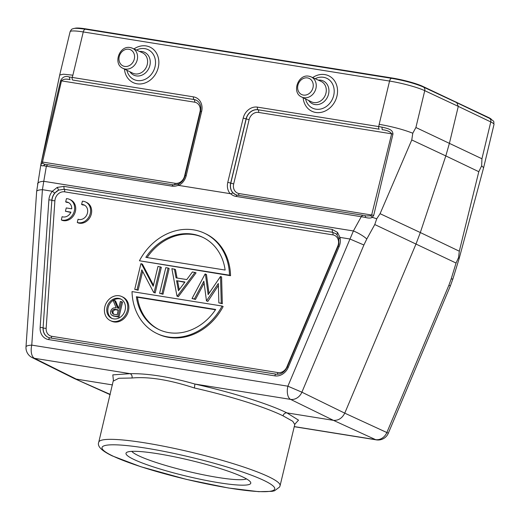 <?xml version="1.0" encoding="UTF-8"?>
<svg xmlns="http://www.w3.org/2000/svg" width="520" height="520" viewBox="0 0 520 520"><rect width="100%" height="100%" fill="white"/><g stroke="black" fill="none" stroke-linecap="round" stroke-linejoin="round"><path stroke-width="0.78" d="M491.368 119.366A23.088 2.925 -166.5 0 0 488.683 117.578L422.682 86.333A23.088 2.925 -166.5 0 0 392.178 78.013L85.885 28.893A23.088 2.925 -166.5 0 0 74.757 28.405M456.781 102.681L423.26 86.97A3.549 2.997 115.1 0 1 424.749 90.662L415.903 127.504L412.782 133.218C403.39 129.545 392.184 126.581 379.171 124.319L378.749 126.588L381.953 127.134L382.174 129.714C386.861 130.13 390.019 131.488 391.657 133.776L371.703 214.832L370.857 215.794L366.646 215.936M178.38 184.145L173.199 184.834L171.906 186.114C173.914 186.427 176.007 186.167 178.197 185.328L230.783 193.758C232.102 195.136 233.792 196.008 235.859 196.372L365.131 217.353C368.413 218.296 370.825 218.283 372.359 217.321L376.727 218.797L374.771 224.542L456.053 263.029L458.569 257.543L459.31 251.199L420.322 232.544L416.052 243.886L344.754 413.153L301.892 392.191A11.102 9.367 -63.9 0 1 290.576 399.386L290.576 399.386A11.102 5.7 -80.9 0 1 287.885 386.191L301.892 392.191L363.896 244.992L349.888 238.992L339.944 237.393L337.512 232.381L332.137 229.398L63.83 186.368L64.168 189.267L332.475 232.297L335.822 233.662M69.258 76.986C65.358 75.673 62.471 76.921 60.6 80.736L41.392 162.058L42.497 162.038L61.497 80.828C63.219 79.086 66.053 78.689 69.999 79.651L69.258 76.986L72.222 77.428L72.878 75.192L63.447 74.198L59.729 75.01M456.203 102.037L456.118 102.369M379.171 124.319L389.558 81.061A26.637 3.38 -166.5 0 1 424.749 90.662L458.282 106.379L449.436 143.221L445.809 155.916L478.797 171.697L481.65 165.822L481.936 158.769L490.776 121.927L458.282 106.379L456.794 102.7M481.65 165.822L483.613 167.733L494 124.469A26.637 3.38 -166.5 0 0 490.776 121.927A3.549 3.029 -64.4 0 0 489.288 118.228L456.807 102.687M41.392 162.058L41.002 164.177C40.852 165.484 41.607 166.004 43.264 165.737L171.906 186.114M178.197 185.328L178.653 184.184M63.83 186.375L57.187 187.421L52.364 191.275L42.419 189.677A11.102 2.464 -176.1 0 0 36.654 191.431L26 346.873A11.102 2.464 3.9 0 1 31.765 345.118L42.419 189.677L43.771 181.305L353.392 230.958A11.102 2.099 28.9 0 1 366.788 239.011L374.771 224.542M412.782 133.218L411.769 139.958L445.809 155.916L420.322 232.544L380.081 213.688L376.727 218.797M370.857 215.794L372.359 217.321L373.724 215.358L392.964 134.037C392.606 130.41 390.754 129.051 381.953 127.134M380.081 213.688L411.769 139.958M478.797 171.697L459.31 251.199M459.141 258.414L458.569 257.543M456.053 263.029L451.172 278.967A11.102 1.528 17 0 0 452.991 278.681L450.333 286.013L448.897 285.24L386.893 432.438A11.102 9.471 114.6 0 1 375.576 439.634L333.437 420.349C338.364 420.641 342.134 418.243 344.754 413.153L388.329 433.219A11.102 11.102 0 0 1 376.344 439.868L376.344 439.868A11.102 5.7 -80.9 0 1 375.576 439.634L294.275 426.595M37.544 183.937A11.102 4.238 9.7 0 1 43.771 181.305L46.397 165.984L47.794 164.73L173.108 184.828M43.264 165.737L45.311 164.392M41.002 164.177L42.51 163.137L44.577 164.287M42.51 163.137L42.497 162.038L175.123 183.306A8.762 7.436 115.3 0 0 184.574 176.046L199.999 111.813A8.762 7.436 115.3 0 0 194.603 102.174L60.6 80.736M365.131 217.353L365.846 215.8L362.765 215.248L361.368 216.495L353.392 230.958L287.885 386.191L31.765 345.118A11.102 5.7 99.1 0 0 34.456 358.312L34.456 358.312A11.102 9.451 -63.5 0 1 32.13 357.565L73.912 378.352M54.724 193.096L52.364 191.275A13.208 11.206 -64.7 0 0 49.264 197.489A13.208 11.206 -64.7 0 0 48.886 199.94L40.144 327.509A2.223 0.494 3.9 0 1 43.089 327.873L51.831 200.304A10.992 9.328 -64.7 0 1 52.143 198.269A10.992 9.328 -64.7 0 1 54.724 193.096L58.708 190.086L64.168 189.267A2.223 1.137 -80.9 0 1 64.603 191.841L332.904 234.871A8.762 7.436 115.3 0 1 338.299 244.511A8.762 7.436 115.3 0 1 337.779 246.09L286.891 366.899A8.762 7.436 115.3 0 1 277.959 372.58L51.805 336.31A8.762 7.436 115.3 0 1 46.157 328.296L54.899 200.727A8.762 7.436 115.3 0 1 55.152 199.102A8.762 7.436 115.3 0 1 64.603 191.841M335.855 233.681L336.81 234.507M157.008 333.56L158.067 334.061A55.497 47.099 -64.7 0 0 223.145 306.54L222.086 306.033A55.497 47.099 115.3 0 1 157.008 333.56A55.497 47.099 115.3 0 1 132.028 291.59L222.086 306.033M221.254 303.231L218.849 302.848L222.313 303.739L221.598 276.939L220.539 276.432L221.254 303.231L222.313 303.739M218.849 302.848L218.335 283.485L206.466 300.865L207.838 301.411L218.387 285.506M206.466 300.865L203.859 281.177L194.409 298.928L192.03 298.545L195.475 299.429L204.126 283.173M208.975 293.384L206.472 274.508L205.114 273.962L192.03 298.545M177.053 278.012L175.474 269.542L171.867 268.632L176.982 296.133L178.334 296.68L196.072 272.844L192.452 271.934L186.771 279.572L176.053 277.856L174.415 269.035M176.982 296.133L178.334 296.68M159.62 293.351L162.994 294.222L169.162 268.528L168.103 268.028L165.789 267.657L159.62 293.351L161.935 293.722L168.103 268.028M153.634 292.389L155.181 292.968L161.35 267.274L157.976 266.403L153.212 286.247L141.434 263.75L140.901 263.666L134.732 289.361L137.046 289.731L141.823 269.828L153.634 292.389L154.122 292.468L160.29 266.773M134.732 289.361L138.112 290.231L142.636 271.382M153.459 285.2L142.493 264.251L141.434 263.75M230.549 275.704A55.497 47.099 -64.7 0 0 205.569 233.74L204.51 233.239A55.497 47.099 115.3 0 1 229.489 275.204L139.425 260.761L230.549 275.704L229.489 275.204M110.403 320.645L111.469 321.146A13.319 11.304 -64.7 0 0 128.453 310.921A13.319 11.304 -64.7 0 0 122.87 297.07L121.803 296.569A13.319 11.304 115.3 0 1 127.387 310.414A13.319 11.304 115.3 0 1 110.403 320.645A13.319 11.304 115.3 0 1 104.819 306.8A13.319 11.304 115.3 0 1 121.803 296.569M136.376 296.738L215.677 309.452A51.057 43.329 -64.7 0 1 158.906 329.543A51.057 43.329 -64.7 0 1 136.376 296.738L137.442 297.239A51.057 43.329 115.3 0 0 159.439 329.791M215.475 309.757L137.442 297.239M207.838 301.411L206.778 300.911M195.475 299.429L194.409 298.928M205.406 274.007L208.143 294.632L220.539 276.432M195.013 272.344L177.268 296.179M176.572 280.677L184.951 282.016L178.451 290.745L176.572 280.677L184.73 282.315M179.225 289.705L177.639 281.177M162.994 294.222L161.935 293.722M155.181 292.968L154.122 292.468M138.112 290.231L137.046 289.731M139.425 260.761A55.497 47.099 115.3 0 1 204.51 233.239M225.134 270.056L145.834 257.342A51.057 43.329 -64.7 0 1 202.605 237.25A51.057 43.329 -64.7 0 1 225.134 270.056M147.102 257.543A51.057 43.329 115.3 0 1 203.138 237.504M107.075 307.158A10.654 9.042 -64.7 0 0 111.547 318.24A10.654 9.042 -64.7 0 0 125.132 310.057A10.654 9.042 -64.7 0 0 120.666 298.974A10.654 9.042 -64.7 0 0 107.075 307.158M112.086 318.468A10.654 9.042 115.3 0 1 108.141 307.664A10.654 9.042 115.3 0 1 113.12 300.391M113.256 300.307A10.654 9.042 115.3 0 1 121.186 299.247M113.399 316.024L118.976 317.122L122.57 302.133L120.328 301.438L118.671 308.36L117.709 308.204L114.53 300.508L113.074 300.274L116.246 307.97C113.575 307.339 111.696 308.445 110.604 311.285C110.234 313.274 110.812 314.678 112.346 315.503L112.431 315.549M118.625 308.353L115.596 301.015L114.53 300.508M118.976 317.122L117.91 316.615L121.511 301.632M116.337 316.7L115.278 316.192L117.91 316.615M115.278 316.206L112.34 315.523L113.406 316.011M117.098 314.892L112.879 314.034L111.787 311.474C112.665 309.569 114.036 308.906 115.895 309.485L118.3 309.894L117.098 314.892M113.49 314.256L112.847 311.981C113.731 310.076 115.096 309.413 116.955 309.992L118.222 310.206M112.847 311.981L111.787 311.474M286.839 412.874L333.437 420.349L290.576 399.386L194.896 384.04C169.975 376.896 148.388 373.432 130.137 373.659L34.456 358.312L76.239 379.1L112.502 384.917M74.198 378.476L110.227 394.401M294.769 424.535L292.773 421.298L283.01 415.818C259.916 404.579 218.641 393.374 194.428 388.011C169.416 379.815 148.623 376.48 132.048 378.007L118.814 378.274L113.438 381.017M194.428 388.011L194.889 384.059C231.4 392.216 269.185 404.047 286.845 412.854C284.98 412.815 283.706 413.803 283.01 415.818M242.743 476.957A64.155 8.138 13.5 0 1 250.504 482.085A64.155 8.138 13.5 0 1 186.485 476.151A64.155 8.138 13.5 0 1 126.757 452.374A64.155 8.138 13.5 0 1 177.365 457.405A64.155 8.138 13.5 0 1 242.743 476.957M132.048 378.007C132.327 375.921 131.69 374.478 130.13 373.672L112.82 374.875L113.464 380.913M373.724 215.358L239.077 193.564A8.762 7.436 115.3 0 1 233.681 183.924L249.1 119.684A8.762 7.436 115.3 0 1 258.55 112.424L392.964 134.037M237.075 195.084L235.839 194.753M235.807 194.74L233.012 192.9L230.783 193.758M131.8 451.36A59.716 7.573 -166.5 0 0 187.649 471.322A59.716 7.573 -166.5 0 0 246.474 478.887M70.934 212.147L65.442 211.263L66.242 207.935L71.734 208.819A7.768 6.591 -64.7 0 0 68.243 202.43A7.768 6.591 -64.7 0 0 65.663 201.883L66.443 198.647A11.102 9.418 115.3 0 1 69.667 199.42A11.102 9.418 115.3 0 1 73.723 212.81A11.102 9.418 115.3 0 1 61.334 219.928L62.108 216.691A7.768 6.591 -64.7 0 0 70.934 212.147M70.785 212.453L65.442 211.263M68.757 202.709A7.768 6.591 -64.7 0 0 66.729 202.391L65.663 201.883M69.667 199.42L70.727 199.921A11.102 9.418 115.3 0 1 74.789 213.311A11.102 9.418 115.3 0 1 62.393 220.435L61.334 219.928M77.285 222.489L78.059 219.245A7.768 6.591 -64.7 0 0 86.963 214.533A7.768 6.591 -64.7 0 0 84.188 204.99A7.768 6.591 -64.7 0 0 81.614 204.444L82.394 201.201A11.102 9.418 115.3 0 1 85.618 201.981A11.102 9.418 115.3 0 1 89.674 215.371A11.102 9.418 115.3 0 1 77.285 222.489L78.344 222.989A11.102 9.418 115.3 0 0 90.734 215.872A11.102 9.418 115.3 0 0 86.677 202.482L85.618 201.981M84.708 205.27A7.768 6.591 -64.7 0 0 82.674 204.945L81.614 204.444M392.087 78.403L392.178 78.013M85.885 28.893L85.794 29.282M85.787 29.322A3.549 1.827 99.1 0 0 85.527 29.237C71.773 27.398 74.198 28.893 72.839 28.814C71.975 28.795 71.058 29.777 70.096 31.753A26.637 3.38 -166.5 0 1 83.265 31.941L389.558 81.061A3.549 1.827 -80.9 0 1 391.82 78.364L85.527 29.237A3.549 1.827 99.1 0 0 83.265 31.941L72.878 75.192M230.347 193.843A13.208 11.206 -64.7 0 1 227.792 182.312L243.211 118.079A13.208 11.206 -64.7 0 1 257.459 107.133L378.749 126.588A2.223 1.137 -80.9 0 0 379.243 129.201L257.953 109.746A10.992 9.328 -64.7 0 0 246.097 118.853L230.678 183.092A10.992 9.328 -64.7 0 0 233.012 192.9M178.522 185.53A13.208 11.206 -64.7 0 0 186.219 175.65L201.643 111.41A13.208 11.206 -64.7 0 0 193.511 96.876L72.222 77.428A2.223 1.137 99.1 0 0 72.716 80.041L194.109 99.554L72.716 80.041M124.449 69.076A19.637 16.666 -64.7 0 0 140.14 83.98A19.637 16.666 -64.7 0 0 158.256 67.541A19.637 16.666 -64.7 0 0 152.594 48.698A19.637 16.666 -64.7 0 0 133.991 48.925M303.134 97.734A19.637 16.666 -64.7 0 0 318.819 112.638A19.637 16.666 -64.7 0 0 336.934 96.194A19.637 16.666 -64.7 0 0 331.272 77.35A19.637 16.666 -64.7 0 0 312.669 77.584M422.682 86.333L422.598 86.665M415.903 127.504L481.936 158.769M488.605 117.903L488.683 117.578M194.603 102.174A2.223 1.137 99.1 0 0 194.109 99.554A10.979 9.315 115.3 0 1 196.905 100.562M201.643 111.41L200.544 111.397C201.428 106.347 200.2 102.726 196.853 100.529L196.853 100.529A10.992 9.328 -64.7 0 0 194.006 99.495A2.223 1.137 -80.9 0 1 193.511 96.876M363.896 244.992L366.788 239.011M451.172 278.967L448.897 285.24M174.115 184.925A2.223 1.137 99.1 0 0 175.123 183.306M184.574 176.046L184.997 176.105M200.434 111.872L199.999 111.813M47.794 164.73L44.616 164.294M40.144 327.509A13.208 11.206 -64.7 0 0 48.652 339.593L274.807 375.863A13.208 11.206 -64.7 0 0 288.269 367.302L339.163 246.493A13.208 11.206 -64.7 0 0 339.944 244.108A13.208 11.206 -64.7 0 0 339.944 237.393L339.072 238.7M49.972 337.896A10.992 9.328 -64.7 0 1 48.737 337.565L48.737 337.565A10.992 9.328 -64.7 0 1 43.089 327.873L51.831 200.304A2.223 0.494 -176.1 0 0 48.886 199.94M57.187 187.421L58.708 190.086A10.979 9.315 115.3 0 0 52.267 198.322A10.979 9.315 115.3 0 0 51.955 200.356A2.223 0.494 3.9 0 0 54.899 200.727M332.904 234.871A2.223 1.137 99.1 0 0 332.475 232.297L332.137 229.398M337.512 232.381L337.012 234.715M339.157 246.493L338.175 246.136L338.845 244.094L338.858 238.446L336.875 234.598L335.615 233.519M274.807 375.863A2.223 1.137 -80.9 0 1 276.218 374.173C280.891 374.628 284.577 372.216 287.287 366.945L288.269 367.302M276.107 374.166L50.167 337.928A2.223 1.137 99.1 0 0 50.063 337.903L276.218 374.173A2.223 1.137 -80.9 0 1 276.328 374.199M48.737 337.565L50.063 337.903A2.223 1.137 99.1 0 0 48.652 339.593M51.805 336.31A2.223 1.137 -80.9 0 1 50.616 337.994M276.829 374.244A2.223 1.137 99.1 0 0 277.959 372.58M48.795 337.584A10.979 9.315 115.3 0 1 43.212 327.925A2.223 0.494 -176.1 0 0 46.157 328.296M338.137 246.233L337.779 246.09M115.895 309.485L116.955 309.992M294.925 424.079L298.519 420.16L287.04 412.945M280.079 485.726L279.611 486.993L274.521 490.789L272.051 491.348L258.642 491.666L228.462 488L186.29 479.356L140.894 466.752L112.281 455.904C101.51 450.736 96.999 446.166 98.755 442.195A93.236 11.824 13.5 0 1 167.707 447.031A93.236 11.824 13.5 0 1 268.411 476.625A93.236 11.824 13.5 0 1 280.079 485.726L294.775 424.496L295.38 423.481M113.152 456.176A88.797 11.264 13.5 0 1 145.931 448.136A88.797 11.264 13.5 0 1 263.62 480.304A88.797 11.264 13.5 0 1 230.841 488.345A88.797 11.264 13.5 0 1 113.152 456.176M365.82 215.787L362.765 215.248M362.661 215.222L237.146 195.091L362.57 215.215M237.256 195.117L235.859 196.372M227.792 182.312L230.796 183.144L246.22 118.911L243.211 118.079M257.459 107.133A2.223 1.137 99.1 0 0 257.953 109.746L379.243 129.201M239.077 193.564A2.223 1.137 -80.9 0 1 237.972 195.221M235.937 194.792A10.979 9.315 115.3 0 1 230.796 183.144L233.681 183.924M249.1 119.684L246.22 118.911A10.979 9.315 115.3 0 1 258.063 109.811A2.223 1.137 -80.9 0 1 258.55 112.424M178.367 184.151C181.766 182.488 184.022 179.647 185.12 175.63L186.219 175.65M126.9 70.284A16.523 14.021 -64.7 0 0 140.784 80.581A16.523 14.021 -64.7 0 0 155.012 66.827A16.523 14.021 -64.7 0 0 151.008 51.61A16.523 14.021 -64.7 0 0 136.474 50.057M139.594 51.467A12.63 10.718 115.3 0 1 142.103 51.539A12.63 10.718 115.3 0 1 149.877 65.436A12.63 10.718 115.3 0 1 149.643 66.3A12.63 10.718 115.3 0 1 140.569 75.627A12.63 10.718 115.3 0 1 129.968 71.799M147.258 64.545A11.297 9.588 -64.7 0 0 142.402 52.741L132.451 48.23A11.121 9.438 115.3 0 1 136.877 61.055A11.121 9.438 115.3 0 1 125.242 69.056A11.121 9.438 115.3 0 1 124.377 68.874A11.121 9.438 115.3 0 1 122.934 68.328L132.73 73.164A11.297 9.588 -64.7 0 0 135.07 73.905A11.297 9.588 -64.7 0 0 147.049 65.319A11.297 9.588 -64.7 0 0 147.258 64.545M124.703 66.417A8.899 7.553 115.3 0 1 124.013 66.274A8.899 7.553 115.3 0 1 119.327 56.232A8.899 7.553 115.3 0 1 128.823 49.251A8.899 7.553 115.3 0 1 129.513 49.4A8.899 7.553 115.3 0 1 134.199 59.443A8.899 7.553 115.3 0 1 124.703 66.417M130.39 47.613A11.121 9.438 115.3 0 1 131.248 47.794A11.121 9.438 115.3 0 1 132.451 48.23L130.234 47.561C119.412 45.162 112.73 64.005 122.934 68.328M305.578 98.937A16.523 14.021 -64.7 0 0 319.462 109.233A16.523 14.021 -64.7 0 0 333.691 95.485A16.523 14.021 -64.7 0 0 329.687 80.262A16.523 14.021 -64.7 0 0 315.159 78.709M318.272 80.126A12.63 10.718 115.3 0 1 320.788 80.197A12.63 10.718 115.3 0 1 328.562 94.088A12.63 10.718 115.3 0 1 328.322 94.959A12.63 10.718 115.3 0 1 319.254 104.28A12.63 10.718 115.3 0 1 308.646 100.451M325.942 93.197A11.297 9.588 -64.7 0 0 321.081 81.393L311.136 76.889A11.121 9.438 115.3 0 1 315.562 89.713A11.121 9.438 115.3 0 1 303.921 97.715A11.121 9.438 115.3 0 1 303.056 97.526A11.121 9.438 115.3 0 1 301.62 96.98L311.409 101.816A11.297 9.588 -64.7 0 0 313.749 102.564A11.297 9.588 -64.7 0 0 325.728 93.977A11.297 9.588 -64.7 0 0 325.942 93.197M303.381 95.076A8.899 7.553 115.3 0 1 302.692 94.926A8.899 7.553 115.3 0 1 298.006 84.884A8.899 7.553 115.3 0 1 307.502 77.909A8.899 7.553 115.3 0 1 308.191 78.059A8.899 7.553 115.3 0 1 312.877 88.101A8.899 7.553 115.3 0 1 303.381 95.076M309.069 76.264A11.121 9.438 115.3 0 1 309.933 76.453A11.121 9.438 115.3 0 1 311.136 76.889L308.919 76.219C298.09 73.82 291.408 92.664 301.62 96.98M423.26 86.97C414.973 83.447 404.495 80.581 391.82 78.364M489.288 118.228C495.463 122.116 493.37 120.939 494 124.469M70.096 31.753L59.709 75.004L40.904 164.32M459.238 258.278L483.613 167.733M459.238 258.303L452.991 278.681M36.654 191.431L40.898 164.346M173.199 184.834L47.691 164.703M287.287 366.945L338.175 246.136M376.344 439.868L294.249 426.699M74.198 378.488L110.156 394.68M450.333 286.013L388.329 433.219M26 346.873A11.102 11.102 0 0 0 32.13 357.565M98.755 442.195L113.425 380.101M235.761 194.727L237.146 195.091M185.12 175.63L200.544 111.397"/></g></svg>
